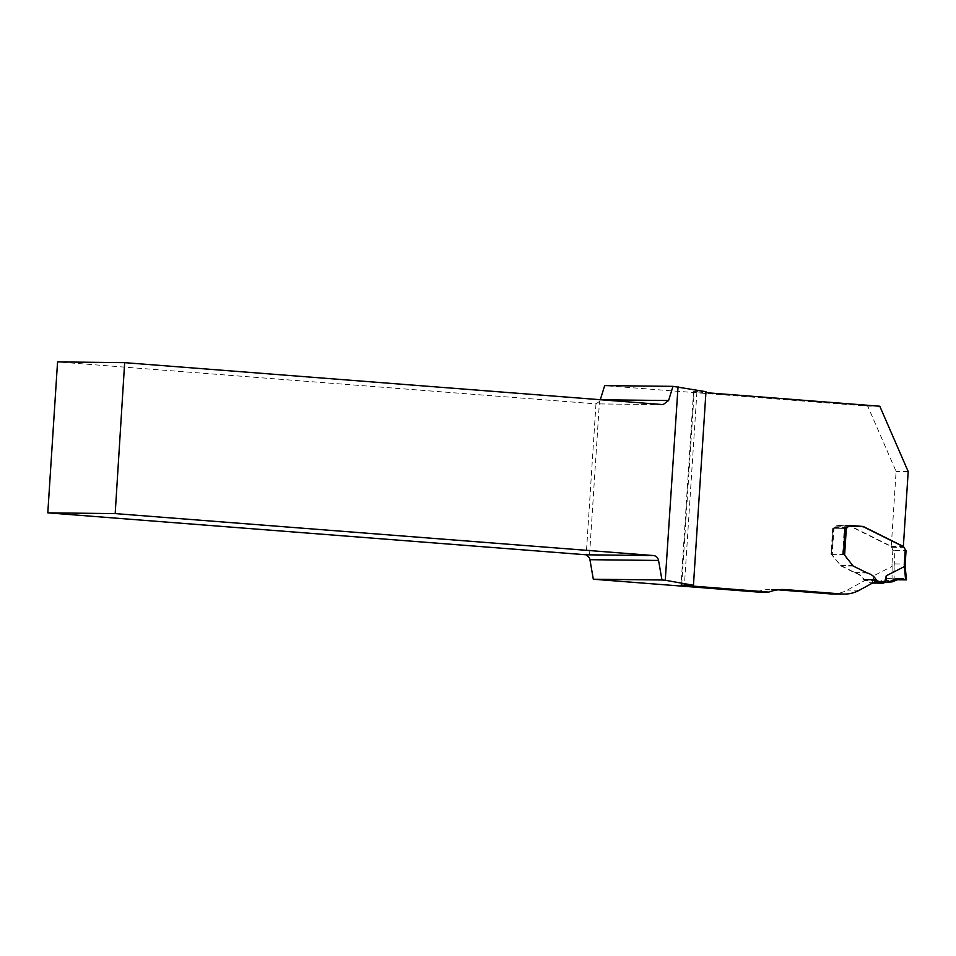 <?xml version="1.0" encoding="UTF-8"?>
<svg xmlns="http://www.w3.org/2000/svg" width="956" height="956" viewBox="0 0 956 956"><rect width="100%" height="100%" fill="white"/><g stroke="black" fill="none" stroke-linecap="round" stroke-linejoin="round"><path stroke-width="0.72" stroke-dasharray="4.78 3.58" d="M705.97 391.709L693.554 391.613L705.91 392.677M879.795 406.228L867.701 406.097L604.682 385.603M600.296 399.728L600.284 399.775A6.071 5.437 -89.4 0 1 599.472 401.46L589.35 557.886M876.114 579.754L876.043 579.467C874.071 576.11 871.047 573.839 866.961 572.668L853.158 565.797A1.064 0.956 -89.4 0 1 852.836 565.522L843.144 554.217M846.741 527.676L834.648 527.545L836.392 525.86A2.282 2.043 -89.4 0 1 837.874 525.298L850.948 526.326A1.135 1.016 -89.4 0 1 851.294 526.421L891.267 546.306L896.107 471.439L867.701 406.097M834.648 527.545A1.9 1.697 -89.4 0 1 833.417 527.999L844.829 528.082M831.947 593.951A37.965 33.998 90.6 0 0 847.207 590.115L864.32 580.794L863.949 579.336C861.989 575.966 858.954 573.708 854.879 572.536L841.077 565.665A1.064 0.956 -89.4 0 1 840.742 565.39L831.051 554.086L832.736 527.951M778.029 589.816L773.93 589.505A49.353 44.191 90.6 0 0 771.289 589.386A49.353 44.191 90.6 0 0 756.722 591.967M908.2 471.571L896.107 471.439M599.472 401.46L595.982 403.874L57.563 361.906M876.413 580.925L864.32 580.794M891.267 546.306L902.918 546.438M831.051 554.086L842.595 554.217M863.949 579.336L876.043 579.467M894.147 566.406L894.9 550.525L892.88 550.13L891.351 546.689L851.175 526.696A1.135 1.016 90.6 0 0 850.84 526.601L837.755 525.585A2.282 2.043 90.6 0 0 836.273 526.135L834.54 527.82A1.9 1.697 -89.4 0 1 833.99 528.178L832.258 554.982L840.623 565.665A1.064 0.956 -89.4 0 0 840.957 565.94L854.76 572.811C858.847 573.982 861.87 576.253 863.83 579.611A1.255 1.123 -89.4 0 0 864.427 580.304L869.374 582.778A3.035 2.725 -89.4 0 0 871.944 582.562A2.282 2.043 90.6 0 1 872.29 582.359L879.09 581.702L887.347 578.32L894.147 579.742L894.147 566.406L892.103 566.406L892.056 579.312M872.29 582.359L873.904 575.667L892.056 566.418M873.904 575.667L873.019 582.216M844.602 555.125L842.606 554.492L831.612 554.372L832.258 554.982M842.606 554.492L844.291 528.357L833.142 528.238L845.558 528.417M892.88 550.13L891.996 563.885L905.021 564.028L906.336 579.874M894.9 550.525L905.894 550.656L905.021 564.028M873.509 582.252L885.101 582.383L873.509 582.252L894.147 579.742M892.211 581.857L879.09 581.702M681.676 585.132L694.187 391.59M600.284 399.775L601.037 399.787M696.912 391.972L684.412 585.156M663.07 404.615L595.982 403.874L586.219 554.803M780.741 589.577L773.93 589.505M859.301 590.246L847.207 590.115M860.364 526.517L851.294 526.421M858.99 526.409L850.948 526.326M849.717 525.43L837.874 525.298M848.474 525.991L836.392 525.86M833.513 528.011L844.829 528.13L833.417 527.999M854.748 572.536L867.092 572.668M841.077 565.665L853.158 565.797M840.742 565.39L852.836 565.522M891.996 563.885L892.103 566.406M833.297 528.238L831.612 554.372M891.351 546.689L903.695 546.82M891.876 547.298L904.221 547.43M851.175 526.696L863.519 526.84M850.84 526.601L863.184 526.744M837.755 525.585L848.844 525.704L837.635 525.573M836.273 526.135L848.187 526.266M834.54 527.82L846.371 527.951M872.947 582.813L869.374 582.778M884.288 582.694L871.944 582.562M876.282 580.435L864.427 580.304M867.104 572.955L854.76 572.811M853.302 566.083L840.957 565.94M852.967 565.809L840.623 565.665M885.459 582.347L872.947 582.204M897.756 578.798L890 578.715M892.844 581.559L879.711 581.415M886.75 582.383L873.82 582.228M886.654 582.383L873.736 582.24M693.554 391.613L681.03 585.156M663.392 404.627L596.293 403.886M771.289 589.386L783.382 589.517M849.836 525.43L837.743 525.298M831.445 554.528L833.142 528.238M845.666 528.417L833.477 528.286M872.505 583.064L870.45 583.04M885.615 582.347L872.852 582.204M887.347 578.32L900.54 578.464M885.089 582.383L873.581 582.252"/><path stroke-width="1.43" d="M124.662 362.659L57.563 361.906L47.8 512.846L586.219 554.803L589.35 557.886A6.071 5.437 -89.4 0 1 589.936 559.69L593.306 579.228L756.722 591.967L768.815 592.099L681.03 585.156L693.447 585.263L705.97 391.709L672.964 386.355L668.591 400.528L663.07 404.615L124.662 362.659L115.186 513.599L653.605 555.556C656.246 555.95 657.895 557.575 658.565 560.455L661.958 579.993L665.28 580.256L678.043 386.75M693.447 585.263L665.28 580.256M593.306 579.228L661.958 579.993M705.91 392.677L879.795 406.228L908.2 471.571L903.36 546.45L863.388 526.553L860.364 526.517M600.296 399.728L604.682 385.603L672.964 386.355M768.815 592.099A49.353 44.191 -89.4 0 1 783.382 589.517A49.353 44.191 -89.4 0 1 786.011 589.637L842.021 593.999A37.965 33.998 90.6 0 0 844.04 594.094A37.965 33.998 90.6 0 0 859.301 590.246L876.413 580.925L876.114 579.754M843.694 554.384L844.829 528.082L845.606 528.142A1.9 1.697 -89.4 0 1 845.51 528.13M863.388 526.553A1.135 1.016 -89.4 0 0 863.041 526.457L849.956 525.442A2.282 2.043 -89.4 0 0 848.474 525.991L846.741 527.676A1.9 1.697 -89.4 0 1 845.606 528.142M842.021 593.999L829.928 593.867A37.965 33.998 90.6 0 0 831.947 593.951L844.04 594.094M829.928 593.867L778.029 589.816M47.8 512.846L115.186 513.599M844.805 528.369L846.335 528.31A1.9 1.697 90.6 0 0 846.885 527.951L848.617 526.278A2.282 2.043 -89.4 0 1 850.099 525.716L863.184 526.744A1.135 1.016 -89.4 0 1 863.519 526.84L903.695 546.82L905.894 550.656L905.236 550.262L904.34 564.028L905.189 564.028L906.049 550.644M845.558 528.417L846.335 528.31L844.602 555.125L852.967 565.809A1.064 0.956 90.6 0 0 853.302 566.083L867.104 572.955C871.191 574.114 874.214 576.384 876.174 579.754A1.255 1.123 90.6 0 0 876.772 580.447L881.719 582.909A3.035 2.725 90.6 0 0 884.288 582.694A2.282 2.043 -89.4 0 1 884.635 582.503L886.248 575.799L904.46 566.538L904.34 564.028M886.427 582.395L895.318 579.754L906.336 579.874L900.54 578.464L892.211 581.857L885.913 582.359L886.248 575.799M885.913 582.359L884.635 582.503M906.336 579.874L905.559 579.467L904.4 566.55M905.021 564.028L905.296 566.514L904.46 566.538M905.141 566.526L906.491 579.838M601.037 399.787L668.591 400.528M586.219 554.803L653.605 555.556M658.565 560.455L589.936 559.69M786.011 589.637L780.741 589.577M863.041 526.457L858.99 526.409M881.719 582.909L872.947 582.813M876.174 579.754L863.83 579.611M903.348 578.858L897.756 578.798M882.806 583.172L872.505 583.064M886.499 582.395L885.089 582.383"/></g></svg>
